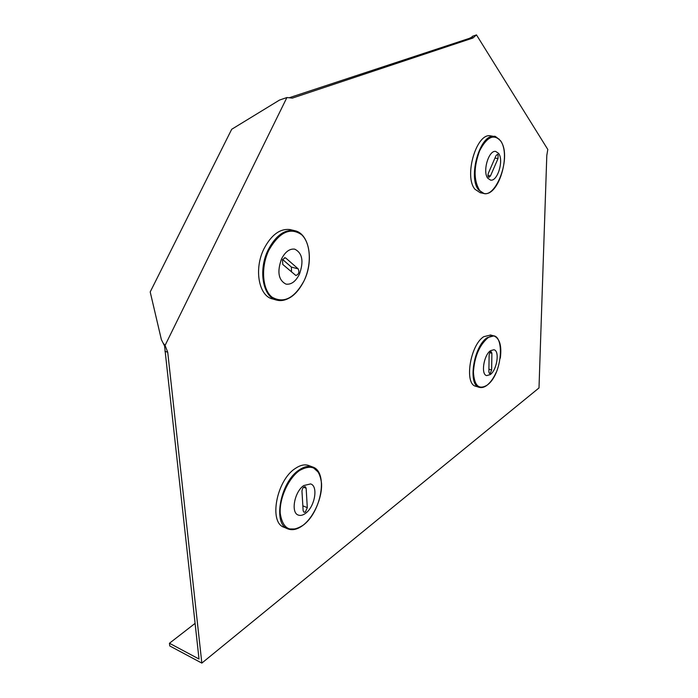 <?xml version="1.0" encoding="UTF-8"?>
<svg xmlns="http://www.w3.org/2000/svg" width="698" height="698" viewBox="0 0 698 698"><rect width="100%" height="100%" fill="white"/><g stroke="black" fill="none" stroke-linecap="round" stroke-linejoin="round"><path stroke-width="1.05" d="M286.913 97.537L279.514 100.067L231.692 129.287L150.201 291.947L161.386 339.647L164.562 345.946L199.017 659.025L169.448 643.259L169.78 645.964L201.835 663.1L167.729 352.246L165.068 345.423L286.913 97.537L292.305 98.121L289.461 97.659L472.398 37.36M201.835 663.1L538.996 387.948L546.804 155.436L547.799 149.459L476.472 34.9L472.947 38.015L292.305 98.121M164.937 351.286L167.729 352.246M470.347 37.718L472.947 38.015M471.961 37.518L472.529 36.279L476.472 34.9M471.141 37.683L472.529 36.279M163.411 343.425L165.068 345.423M169.448 643.259L195.074 623.393M490.232 373.395L491.636 369.992L491.889 353.301L491.209 351.713C490.075 351.897 489.377 353.101 489.115 355.317L488.879 372.051L489.534 373.587L490.232 373.395M479.168 387.285L476.027 386.326C463.961 384.581 470.007 345.091 483.784 336.672L490.668 335.031M490.563 350.666L493.914 349.75C499.934 350.64 497.011 370.053 490.214 374.608L486.698 375.603C480.695 374.73 483.705 355.02 490.554 350.666C483.714 355.02 480.695 374.73 486.707 375.603L486.698 375.603M493.905 349.742C499.925 350.64 497.011 370.045 490.214 374.608L486.707 375.603M498.067 154.694L497.508 154.302L495.981 155.706L488.425 173.078C487.693 175.32 487.858 176.751 488.914 177.353L490.485 175.913L498.006 158.603L498.067 154.694M483.531 193.39L480.259 192.744L474.98 189.271C463.594 176.507 476.56 132.341 490.624 135.866L491.069 135.936M487.815 178.269C482.239 171.699 488.775 149.695 495.763 151.457L498.616 153.429C504.035 160.287 497.491 181.846 490.52 180.084L487.815 178.269C482.248 171.699 488.775 149.695 495.763 151.457L498.625 153.429C504.035 160.287 497.491 181.846 490.52 180.084L490.415 180.067M305.401 511.948L307.303 507.655L306.143 488.251L305.262 486.646C303.377 486.776 302.278 488.321 301.964 491.296L303.15 510.753L303.996 512.288L305.401 511.948M287.532 528.735L284.217 527.33C268.521 522.907 276.417 480.329 295.28 468.489C300.184 465.147 304.642 464.135 308.629 465.47L309.153 465.671M303.805 485.529L310.619 483.923C318.489 486.078 314.815 506.931 305.488 513.362C302.888 515.272 300.515 515.848 298.369 515.089C290.525 512.917 294.399 491.671 303.805 485.529L310.619 483.923C318.48 486.078 314.815 506.931 305.48 513.362C302.88 515.272 300.506 515.848 298.36 515.089C290.525 512.917 294.408 491.671 303.805 485.529M282.481 259.691L282.777 264.455L295.856 275.483C298.779 274.401 299.564 272.203 298.212 268.887L285.805 258.068L285.159 257.736L282.481 259.691M276.033 299.922L272.77 298.988C258.836 296.371 253.706 269.105 263.984 248.75C271.426 234.703 280.168 228.316 290.202 229.59L291.11 229.808M299.372 274.314C295.655 281.573 291.179 284.836 285.971 284.112C278.415 280.186 276.949 271.775 281.547 258.879C285.273 251.734 289.679 248.497 294.757 249.16C302.417 253.069 303.962 261.453 299.372 274.314C295.647 281.573 291.179 284.836 285.962 284.112C278.415 280.186 276.94 271.775 281.547 258.879C285.281 251.742 289.679 248.497 294.757 249.16C302.426 253.069 303.962 261.453 299.372 274.314M291.528 271.967L291.38 267.072L282.594 259.464M488.923 369.198L491.636 369.992M496.208 372.296C493.591 378.176 490.502 382.504 486.968 385.287C484.342 387.277 481.838 387.975 479.474 387.373C467.451 385.645 473.532 346.086 487.274 337.64L493.826 335.895L490.354 334.944M487.684 338.015C505.256 324.884 504.209 373.334 487.056 385.191C478.811 390.069 474.265 385.68 473.419 372.043C474.492 356.853 479.238 345.51 487.684 338.015M489.839 352.717L491.889 353.301M490.624 135.866L494.376 136.485C494.359 135.56 496.409 136.974 500.518 140.726C511.172 154.825 498.363 196.976 483.967 193.477L478.706 190.004C467.372 177.231 480.364 132.969 494.376 136.485L499.218 139.234M479.264 189.812C473.61 179.84 473.733 166.822 479.639 150.777C486.934 136.825 493.914 133.536 500.579 140.909C513.536 158.114 492.073 208.074 479.264 189.812M487.963 175.442L490.485 175.913M494.961 158.062L498.006 158.603M302.853 505.841L307.303 507.655M295.926 528.988L288.021 528.944C272.36 524.547 280.291 481.873 299.128 469.981C304.031 466.622 308.472 465.601 312.451 466.927L318.637 472.494M299.608 470.469C312.189 463.559 319.492 467.861 321.534 483.365C322.363 497.726 313.873 517.061 302.993 525.289C290.481 533.106 282.908 529.215 280.256 513.615C279.095 498.765 288.396 478.182 299.608 470.469M303.569 487.23L306.143 488.251M287.864 298.727C284.086 300.55 280.43 301.03 276.888 300.166C262.98 297.566 257.894 270.248 268.18 249.84C275.623 235.75 284.348 229.337 294.373 230.602C298.247 231.457 301.484 233.76 304.084 237.521M276.888 300.166C287.681 301.711 296.772 295.193 304.171 280.613C294.556 298.221 283.859 303.77 272.089 297.208C262.282 289.626 260.59 267.229 268.887 250.146C279.34 232.068 290.246 226.92 301.615 234.711C310.802 243.131 311.84 264.324 304.171 280.579C314.065 260.485 309.301 233.158 294.373 230.602L290.202 229.59M291.38 267.072L298.212 268.887M284.522 257.736L285.805 258.068M500.309 358.179C501.879 345.754 499.716 338.321 493.826 335.895M288.021 528.944C292.593 530.576 297.557 529.389 302.906 525.385C321.446 512.297 328.566 471.464 312.451 466.927L308.629 465.47"/></g></svg>
